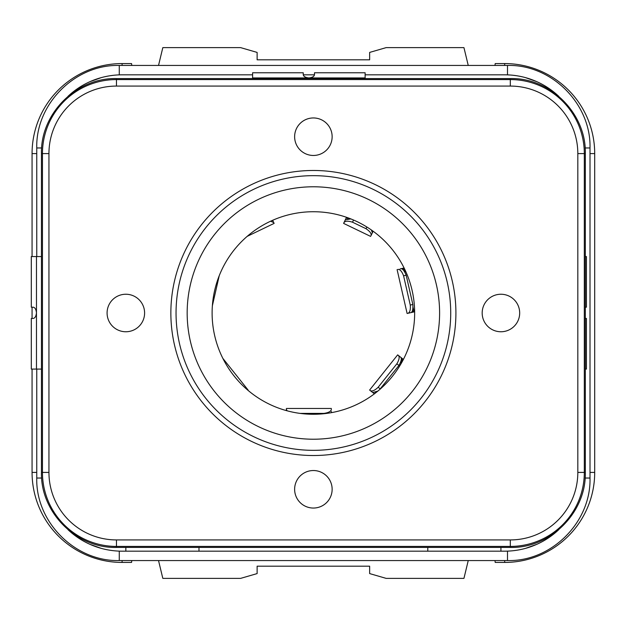 <?xml version="1.0" encoding="UTF-8"?>
<svg xmlns="http://www.w3.org/2000/svg" width="626" height="626" viewBox="0 0 626 626"><rect width="100%" height="100%" fill="white"/><g stroke="black" fill="none" stroke-linecap="round" stroke-linejoin="round"><path stroke-width="0.94" d="M198.982 547.429L198.982 551.177L125.842 551.177L125.842 547.429L125.842 551.177L122.093 551.177A78.766 78.766 0 0 1 68.015 529.69M68.015 96.31A78.766 78.766 0 0 1 122.093 74.823L252.599 74.823M303.242 74.823L314.487 74.823M365.13 74.823L504.681 74.823A78.766 78.766 0 0 1 558.752 96.31M558.752 529.69A78.766 78.766 0 0 1 504.681 551.177L500.925 551.177L500.925 547.429M116.467 539.925L510.307 539.925A67.514 67.514 0 0 0 577.821 472.411L577.821 153.589A67.514 67.514 0 0 0 510.307 86.075L116.467 86.075A67.514 67.514 0 0 0 48.945 153.589L48.945 472.411A67.514 67.514 0 0 0 116.467 539.925L116.467 547.429C76.38 548.462 40.416 512.498 41.449 472.411L42.451 472.411A74.009 74.009 0 0 0 116.467 546.428L510.307 546.428A74.009 74.009 0 0 0 584.316 472.411L584.316 153.589A74.009 74.009 0 0 0 510.307 79.572L116.467 79.572A74.009 74.009 0 0 0 42.451 153.589L42.451 472.411L48.945 472.411M187.166 313A126.217 126.217 0 0 1 313.383 186.783A126.217 126.217 0 0 1 439.601 313A126.217 126.217 0 0 1 313.383 439.217A126.217 126.217 0 0 1 187.166 313M212.112 313A101.271 101.271 0 0 0 313.383 414.271A101.271 101.271 0 0 0 414.655 313A101.271 101.271 0 0 0 313.383 211.729A101.271 101.271 0 0 0 212.112 313M294.627 489.289A18.757 18.757 0 0 0 313.383 508.046A18.757 18.757 0 0 0 332.14 489.289A18.757 18.757 0 0 0 313.383 470.533A18.757 18.757 0 0 0 294.627 489.289M482.177 313A18.757 18.757 0 0 0 500.925 331.757A18.757 18.757 0 0 0 519.682 313A18.757 18.757 0 0 0 500.925 294.243A18.757 18.757 0 0 0 482.177 313M107.085 313A18.757 18.757 0 0 0 125.842 331.757A18.757 18.757 0 0 0 144.598 313A18.757 18.757 0 0 0 125.842 294.243A18.757 18.757 0 0 0 107.085 313M294.627 136.711A18.757 18.757 0 0 0 313.383 155.467A18.757 18.757 0 0 0 332.14 136.711A18.757 18.757 0 0 0 313.383 117.954A18.757 18.757 0 0 0 294.627 136.711M500.925 551.177L198.982 551.177M427.785 551.177L427.785 547.429M554.855 533.133L552.476 535.019M550.035 536.811L547.523 538.509M536.865 544.307L525.449 548.392M522.507 549.135L519.541 549.769M516.552 550.277L513.539 550.677M509.846 551.013L507.49 551.13L507.49 560.56L119.276 560.56L119.276 551.13L116.929 551.013M585.114 147.963L590.013 147.963C591.147 103.869 551.592 64.306 507.49 65.44L507.49 74.87L509.846 74.987M513.539 75.323L516.552 75.723M519.541 76.231L522.507 76.865M525.449 77.608L536.865 81.693M547.523 87.491L550.035 89.189M552.476 90.981L554.855 92.867M71.912 92.867L74.291 90.981M76.74 89.189L79.252 87.491M89.901 81.693L101.318 77.608M104.26 76.865L107.226 76.231M110.223 75.723L113.228 75.323M116.929 74.987L119.276 74.87L119.276 65.44L507.49 65.44M113.228 550.677L110.223 550.277M107.226 549.769L104.26 549.135M101.318 548.392L89.901 544.307M79.252 538.509L76.74 536.811M74.291 535.019L71.912 533.133M494.986 560.56L495.213 562.43L504.681 562.43A90.019 90.019 0 0 0 594.7 472.411L594.7 153.589A90.019 90.019 0 0 0 504.681 63.57L495.213 63.57L494.986 65.44M158.527 65.44L162.823 47.623L240.619 47.623L257.122 52.412L257.122 59.814L369.645 59.814L369.645 52.412L386.148 47.623L463.944 47.623L468.24 65.44M131.789 65.44L131.562 63.57L122.093 63.57A90.019 90.019 0 0 0 32.067 153.589L32.067 256.558M131.789 560.56L131.562 562.43L122.093 562.43A90.019 90.019 0 0 1 32.067 472.411L32.067 369.082M158.527 560.56L162.823 578.377L240.619 578.377L257.122 573.588L257.122 566.186L369.645 566.186L369.645 573.588L386.148 578.377L463.944 578.377L468.24 560.56M585.326 318.446L586.429 318.446L586.429 369.082L585.326 369.082M585.326 307.194L586.429 307.194L586.429 256.558L585.326 256.558M252.599 77.937L365.13 77.937L365.13 72.765L314.495 72.765L314.495 74.682C314.197 76.466 312.327 77.546 308.868 77.937C305.402 77.546 303.532 76.466 303.234 74.682L303.234 72.765L252.599 72.765L252.599 78.571M365.13 77.937L365.13 78.571M36.472 369.082L31.3 369.082L31.3 318.446L33.217 318.446C35.001 318.157 36.081 316.279 36.472 312.82L36.472 369.082L41.449 369.082M33.217 307.194C35.001 307.491 36.081 309.361 36.472 312.82L36.472 256.558L31.3 256.558L31.3 307.194L33.217 307.194M41.449 256.558L36.472 256.558M350.85 218.912L345.325 219.828L343.604 223.388L344.934 220.642M348.181 218.795L346.264 217.871L346.538 217.308M346.264 217.871L345.231 220.016M371.969 233.662L371.022 235.619C371.617 233.647 369.95 231.346 366.022 228.709L352.508 222.199C347.993 220.767 345.153 220.9 343.987 222.598M371.39 229.985L372.36 232.849L371.022 235.619M372.267 233.029L373.135 231.229M400.084 268.922L404.114 267.998M400.961 268.718C402.573 268.577 404.31 270.745 406.172 275.221L412.847 304.479C413.113 309.322 412.487 312.03 410.977 312.601L407.98 313.282C409.897 312.523 410.656 309.784 410.265 305.065L403.582 275.816C401.892 271.394 400.022 269.258 397.964 269.399M410.977 312.601L414.647 311.764M397.103 269.595L407.119 313.477L407.98 313.282M377.83 391.125L372.705 392.518L369.614 390.053L397.674 354.864L400.765 357.329C401.884 358.495 401.274 361.202 398.934 365.459L379.622 389.607M400.609 357.203L403.394 359.418M370.302 390.601C372.087 391.626 374.708 390.507 378.151 387.267L396.861 363.8C399.255 359.723 399.756 356.93 398.363 355.411M372.705 392.518L374.371 393.848M331.373 411.525L331.303 412.675M331.373 412.221L331.373 412.667M300.136 413.403L323.869 413.403C328.556 412.737 331.052 411.384 331.373 409.349M286.356 409.349L286.356 410.601L286.356 409.349L287.123 410.812M247.168 236.37L274.125 223.388L273.742 222.598L270.604 221.205M273.742 222.598L272.631 220.289M32.067 318.446L32.067 307.194M48.945 153.589L41.449 153.589L41.449 472.411M116.467 86.075L116.467 78.571C76.38 77.538 40.408 113.502 41.449 153.589M510.307 86.075L510.307 78.571L116.467 78.571M577.821 153.589L585.326 153.589C586.359 113.502 550.387 77.538 510.307 78.571M577.821 472.411L585.326 472.411L585.326 153.589M510.307 539.925L510.307 547.429C550.395 548.462 586.359 512.498 585.326 472.411M455.908 313A142.525 142.525 0 0 0 313.383 170.475A142.525 142.525 0 0 0 170.859 313A142.525 142.525 0 0 0 313.383 455.525A142.525 142.525 0 0 0 455.908 313M450.72 313A137.337 137.337 0 0 0 313.383 175.663A137.337 137.337 0 0 0 176.047 313A137.337 137.337 0 0 0 313.383 450.337A137.337 137.337 0 0 0 450.72 313M507.49 560.56C551.584 561.694 591.147 522.139 590.013 478.037L585.114 478.037M119.276 65.44C75.183 64.306 35.619 103.861 36.754 147.963L41.66 147.963M36.754 369.082L36.754 478.037L41.66 478.037M504.681 560.56L504.681 562.43M353.549 220.031L352.508 222.199M366.852 226.988L366.022 228.709M403.582 275.816L406.172 275.221M413.09 312.116L412.62 310.042M403.551 270.307L403.074 268.233M412.847 304.479L410.265 305.065M414.083 311.889L413.097 307.546M405.061 272.349L404.067 268.006M396.861 363.8L398.934 365.459M374.489 393.762L375.725 392.212M401.141 360.341L402.463 358.682M400.483 362.798L403.261 359.316M380.225 388.918L378.151 387.267M36.754 472.411L32.067 472.411M122.093 560.56L122.093 562.43M36.754 153.589L32.067 153.589M122.093 65.44L122.093 63.57M590.013 153.589L594.7 153.589M504.681 65.44L504.681 63.57M590.013 472.411L594.7 472.411M116.467 547.429L510.307 547.429M590.013 147.963L590.013 478.037M36.754 256.558L36.754 147.963M36.754 478.037C35.619 522.131 75.175 561.694 119.276 560.56M370.639 236.409L343.604 223.388M286.356 408.473L331.373 408.473M222.825 358.346L248.115 390.053M219.233 275.698L212.37 305.754"/></g></svg>
